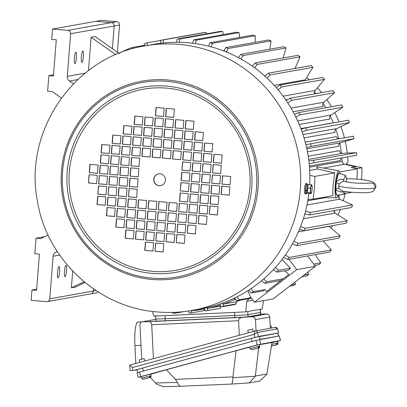 <?xml version="1.0" encoding="UTF-8"?>
<svg xmlns="http://www.w3.org/2000/svg" width="407" height="407" viewBox="0 0 407 407"><rect width="100%" height="100%" fill="white"/><g stroke="black" fill="none" stroke-linecap="round" stroke-linejoin="round"><path stroke-width="0.61" d="M252.666 329.024L247.685 330.357L248.341 332.794M249.75 347.029L259.208 344.464L259.63 346.067L250.259 348.59L249.75 347.029M252.279 349.593L257.835 348.046L258.837 346.474L259.386 346.342L258.384 347.919L252.594 349.506M258.837 346.494L259.386 346.342M306.685 192.954A5.199 0.9 -85 0 1 306.1 193.941A5.199 0.9 -85 0 1 306.054 193.941A5.199 0.9 -85 0 1 305.601 188.807A5.199 0.9 -85 0 1 306.914 183.588A5.199 0.9 -85 0 1 306.954 183.582A5.199 0.9 -85 0 1 307.402 184.666M305.972 183.506A5.199 0.9 95 0 0 305.932 183.496A5.199 0.9 95 0 0 305.891 183.496A5.199 0.9 95 0 0 304.578 188.716A5.199 0.9 95 0 0 305.036 193.854A5.199 0.9 95 0 0 305.077 193.849M305.983 190.344A2.757 0.478 95 0 0 305.993 190.573L307.29 190.028M304.96 193.829L304.604 192.867M305.235 184.717L305.805 183.537M191.956 310.424C180.54 312.444 169.058 312.952 157.504 311.96C98.275 307.804 46.154 259.122 37.266 200.158C23.698 130.332 74.929 56.527 144.968 45.899A134.33 132.168 79.9 0 1 178.988 44.383A134.33 132.168 79.9 0 1 300.534 172.273A134.33 132.168 79.9 0 1 191.956 310.424L201.109 308.796A134.33 132.168 -100.1 0 0 308.882 193.473M309.656 184.534A134.33 132.168 -100.1 0 0 188.141 42.755A134.33 132.168 -100.1 0 0 154.121 44.271L144.968 45.899M160.053 173.784A5.978 5.881 -100.1 0 0 153.709 180.001A5.978 5.881 -100.1 0 0 160.633 185.623A5.978 5.881 -100.1 0 0 160.053 173.784M158.633 173.835A5.978 5.881 -100.1 0 0 159.3 185.658A5.978 5.881 -100.1 0 0 160.719 185.607M98.657 183.832L106.817 184.539L107.473 176.256L99.308 175.549L98.657 183.832L99.486 175.565M119.063 185.602L127.223 186.309L127.874 178.027L119.714 177.32L119.063 185.602L119.892 177.335M107.88 197.141L107.229 205.428L115.39 206.135L116.046 197.853L107.88 197.141M97.843 194.185L106.003 194.897L106.654 186.61L98.494 185.902L97.843 194.185L98.672 185.918M117.267 208.384L116.616 216.666L124.781 217.374L125.432 209.091L117.267 208.384M108.043 195.07L116.209 195.782L116.86 187.495L108.694 186.788L108.043 195.07L108.878 186.803M126.658 219.622L126.007 227.905L134.168 228.612L134.819 220.329L126.658 219.622M128.286 198.911L127.635 207.199L135.796 207.906L136.447 199.623L128.286 198.911M136.045 230.861L135.394 239.143L143.554 239.855L144.205 231.568L136.045 230.861M137.673 210.154L137.022 218.437L145.182 219.144L145.838 210.862L137.673 210.154M145.431 242.104L144.78 250.386L152.94 251.094L153.592 242.811L145.431 242.104M147.059 221.393L146.408 229.675L154.574 230.382L155.225 222.1L147.059 221.393M88.456 182.947L96.617 183.654L97.268 175.371L89.108 174.664L88.456 182.947L89.286 174.679M148.692 200.687L148.041 208.969L156.202 209.676L156.853 201.394L148.692 200.687M101.104 152.767L109.264 153.475L109.915 145.192L101.755 144.485L101.104 152.767L109.269 153.429M100.122 165.196L99.471 173.479L107.636 174.186L108.287 165.903L100.122 165.196M109.676 174.364L117.837 175.071L118.488 166.789L110.328 166.081L109.676 174.364L117.842 175.025M120.528 166.967L119.877 175.249L128.037 175.956L128.693 167.674L120.528 166.967M112.118 143.3L120.284 144.007L120.935 135.724L112.77 135.017L112.118 143.3L120.284 143.961M111.304 153.653L119.465 154.365L120.116 146.077L111.956 145.37L111.304 153.653L119.47 154.314M130.077 176.134L138.243 176.842L138.894 168.559L130.733 167.852L130.077 176.134L138.243 176.796M100.941 154.838L100.285 163.126L108.45 163.833L109.101 155.55L100.941 154.838M123.138 133.832L131.298 134.539L131.949 126.256L123.789 125.549L123.138 133.832L131.303 134.493M122.324 144.185L130.484 144.892L131.135 136.61L122.975 135.902L122.324 144.185L130.489 144.846M121.505 154.538L129.67 155.25L130.321 146.963L122.161 146.255L121.505 154.538L129.67 155.199M111.142 155.723L110.49 164.011L118.651 164.718L119.302 156.436L111.142 155.723M134.152 124.364L142.318 125.071L142.969 116.789L134.803 116.076L134.152 124.364L142.318 125.02M133.338 134.717L141.499 135.424L142.155 127.142L133.989 126.435L133.338 134.717L141.504 135.378M132.524 145.07L140.685 145.777L141.336 137.495L133.175 136.788L132.524 145.07L140.69 145.731M131.71 155.423L139.871 156.135L140.522 147.848L132.361 147.141L131.71 155.423L139.876 156.085M120.691 164.896L128.856 165.603L129.507 157.321L121.342 156.609L120.691 164.896L128.856 165.552M144.358 125.249L152.518 125.956L153.169 117.674L145.009 116.962L144.358 125.249L152.523 125.905M143.544 135.602L151.704 136.309L152.355 128.027L144.195 127.32L143.544 135.602L151.709 136.264M142.725 145.955L150.89 146.662L151.541 138.38L143.376 137.673L142.725 145.955L150.89 146.617M141.911 156.308L150.071 157.021L150.727 148.733L142.562 148.026L141.911 156.308L150.076 156.97M155.372 115.776L163.538 116.488L164.189 108.201L156.023 107.494L155.372 115.776L163.538 116.438M154.558 126.134L162.719 126.842L163.375 118.559L155.209 117.847L154.558 126.134L162.724 126.791M153.744 136.487L161.905 137.195L162.556 128.912L154.395 128.205L153.744 136.487L161.91 137.149M152.93 146.841L161.091 147.548L161.742 139.265L153.581 138.558L152.93 146.841L161.096 147.502M89.922 164.311L89.27 172.593L97.431 173.301L98.082 165.018L89.922 164.311M131.547 157.494L130.896 165.781L139.057 166.488L139.708 158.206L131.547 157.494M152.116 157.194L160.277 157.906L160.928 149.618L152.767 148.911L152.116 157.194L160.282 157.855M220.513 175.641L212.352 174.934L211.696 183.216L219.861 183.923L220.513 175.641M200.107 173.87L191.946 173.163L191.295 181.446L199.455 182.153L200.107 173.87M211.289 162.332L211.94 154.05L203.78 153.337L203.124 161.625L211.289 162.332M221.327 165.288L213.166 164.581L212.515 172.863L220.675 173.57L221.327 165.288M201.903 151.089L202.554 142.806L194.388 142.099L193.737 150.381L201.903 151.089M211.126 164.403L202.961 163.695L202.31 171.978L210.475 172.685L211.126 164.403M192.511 139.85L193.167 131.568L185.002 130.861L184.351 139.143L192.511 139.85M190.883 160.562L191.534 152.279L183.374 151.567L182.723 159.854L190.883 160.562M183.125 128.612L183.776 120.33L175.615 119.617L174.964 127.905L183.125 128.612M181.497 149.318L182.148 141.036L173.987 140.329L173.331 148.611L181.497 149.318M173.738 117.374L174.389 109.086L166.229 108.379L165.578 116.661L173.738 117.374M172.11 138.08L172.761 129.797L164.596 129.09L163.945 137.373L172.11 138.08M230.713 176.526L222.553 175.819L221.901 184.101L230.062 184.809L230.713 176.526M170.477 158.791L171.128 150.504L162.968 149.796L162.317 158.079L170.477 158.791M218.066 206.705L209.905 205.998L209.254 214.28L217.414 214.988L218.066 206.705M219.047 194.281L219.699 185.994L211.533 185.287L210.882 193.569L219.047 194.281M209.493 185.109L201.333 184.402L200.682 192.684L208.842 193.396L209.493 185.109M198.641 192.511L199.293 184.223L191.132 183.516L190.481 191.799L198.641 192.511M207.051 216.173L198.891 215.466L198.234 223.748L206.4 224.455L207.051 216.173M207.865 205.82L199.705 205.113L199.054 213.395L207.214 214.102L207.865 205.82M189.092 183.338L180.927 182.631L180.276 190.914L188.436 191.626L189.092 183.338M218.228 204.635L218.885 196.352L210.719 195.64L210.068 203.927L218.228 204.635M196.032 225.641L187.871 224.934L187.22 233.216L195.38 233.928L196.032 225.641M196.846 215.288L188.685 214.581L188.034 222.863L196.194 223.57L196.846 215.288M197.665 204.935L189.499 204.228L188.848 212.51L197.008 213.217L197.665 204.935M208.028 203.749L208.679 195.467L200.519 194.755L199.868 203.042L208.028 203.749M185.017 235.114L176.852 234.401L176.2 242.689L184.366 243.396L185.017 235.114M185.831 224.756L177.671 224.048L177.014 232.331L185.18 233.043L185.831 224.756M186.645 214.403L178.485 213.695L177.834 221.978L185.994 222.685L186.645 214.403M187.459 204.049L179.299 203.342L178.648 211.625L186.808 212.332L187.459 204.049M198.479 194.582L190.318 193.869L189.662 202.157L197.827 202.864L198.479 194.582M174.812 234.228L166.651 233.516L166 241.804L174.16 242.511L174.812 234.228M175.631 223.87L167.465 223.163L166.814 231.446L174.974 232.158L175.631 223.87M176.445 213.517L168.279 212.81L167.628 221.093L175.793 221.8L176.445 213.517M177.259 203.164L169.098 202.457L168.442 210.74L176.607 211.447L177.259 203.164M163.797 243.696L155.632 242.989L154.981 251.272L163.146 251.979L163.797 243.696M164.611 233.343L156.451 232.631L155.8 240.919L163.96 241.626L164.611 233.343M165.425 222.985L157.265 222.278L156.614 230.56L164.774 231.268L165.425 222.985M166.239 212.632L158.079 211.925L157.428 220.207L165.588 220.915L166.239 212.632M229.248 195.167L229.899 186.879L221.739 186.172L221.087 194.454L229.248 195.167M187.622 201.979L188.273 193.696L180.113 192.984L179.462 201.272L187.622 201.979M167.053 202.279L158.893 201.572L158.242 209.854L166.402 210.561L167.053 202.279M190.72 162.632L182.56 161.925L181.909 170.207L190.069 170.915L190.72 162.632M171.291 148.433L171.947 140.15L163.782 139.443L163.131 147.726L171.291 148.433M172.924 127.727L173.575 119.444L165.415 118.732L164.759 127.02L172.924 127.727M180.683 159.676L181.334 151.389L173.168 150.682L172.517 158.964L180.683 159.676M182.311 138.965L182.962 130.683L174.801 129.975L174.15 138.258L182.311 138.965M200.269 171.8L200.921 163.517L192.76 162.81L192.109 171.093L200.269 171.8M191.697 150.203L192.348 141.921L184.188 141.214L183.537 149.496L191.697 150.203M193.33 129.497L193.981 121.215L185.816 120.508L185.165 128.79L193.33 129.497M201.083 161.447L201.74 153.164L193.574 152.452L192.923 160.74L201.083 161.447M202.717 140.736L203.368 132.453L195.207 131.746L194.551 140.028L202.717 140.736M189.255 181.268L189.906 172.985L181.741 172.278L181.09 180.56L189.255 181.268M212.103 151.979L212.754 143.691L204.594 142.984L203.943 151.267L212.103 151.979M209.656 183.038L210.312 174.756L202.147 174.048L201.496 182.331L209.656 183.038M221.489 163.217L222.141 154.935L213.98 154.222L213.329 162.51L221.489 163.217M128.449 196.84L136.61 197.553L137.266 189.265L129.1 188.558L128.449 196.84L129.278 188.573M147.878 211.04L147.222 219.322L155.388 220.029L156.039 211.747L147.878 211.04M146.245 231.746L145.594 240.028L153.754 240.74L154.411 232.458L146.245 231.746M138.487 199.796L137.836 208.084L146.001 208.791L146.652 200.509L138.487 199.796M136.859 220.508L136.208 228.79L144.368 229.497L145.019 221.215L136.859 220.508M118.9 187.673L118.249 195.955L126.409 196.667L127.06 188.38L118.9 187.673M127.472 209.269L126.821 217.552L134.982 218.259L135.633 209.976L127.472 209.269M125.844 229.975L125.188 238.258L133.354 238.97L134.005 230.683L125.844 229.975M118.086 198.026L117.435 206.313L125.595 207.021L126.246 198.738L118.086 198.026M116.453 218.737L115.802 227.02L123.962 227.727L124.618 219.444L116.453 218.737M129.914 178.205L129.263 186.487L137.429 187.195L138.08 178.912L129.914 178.205M107.066 207.499L106.415 215.781L114.576 216.488L115.227 208.206L107.066 207.499M109.514 176.435L108.857 184.717L117.023 185.424L117.674 177.142L109.514 176.435M97.68 196.255L97.029 204.543L105.189 205.25L105.84 196.968L97.68 196.255M106.822 184.493L98.84 183.801M127.228 186.264L119.246 185.572M115.395 206.084L107.229 205.428M107.412 205.393L108.064 197.156M106.008 194.846L98.026 194.154M124.781 217.328L116.616 216.666M116.799 216.631L117.45 208.399M116.209 195.731L108.226 195.039M134.173 228.566L126.007 227.905M126.19 227.874L126.836 219.638M135.801 207.855L127.635 207.199M127.818 207.163L128.464 198.931M143.559 239.804L135.394 239.143M135.577 239.113L136.223 230.876M145.187 219.098L137.022 218.437M137.205 218.406L137.851 210.17M152.946 251.048L144.78 250.386M144.963 250.351L145.609 242.119M154.574 230.337L146.408 229.675M146.591 229.645L147.242 221.408M96.622 183.608L88.64 182.916M156.207 209.625L148.041 208.969M148.224 208.933L148.87 200.702M101.933 144.5L101.287 152.737M99.471 173.479L107.636 174.14M100.305 165.211L99.654 173.443M110.506 166.097L109.859 174.328M119.877 175.249L128.042 175.91M120.706 166.982L120.06 175.214M112.953 135.032L112.301 143.269M112.134 145.385L111.487 153.622M130.912 167.867L130.26 176.099M100.285 163.126L108.455 163.782M101.119 154.853L100.468 163.09M123.967 125.565L123.321 133.796M123.153 135.918L122.507 144.154M122.339 146.271L121.688 154.507M110.49 164.011L118.656 164.667M111.32 155.739L110.673 163.975M134.987 116.092L134.335 124.328M134.173 126.45L133.521 134.681M133.354 136.803L132.707 145.04M132.54 147.156L131.893 155.393M121.525 156.624L120.874 164.86M145.187 116.977L144.541 125.214M144.373 127.335L143.727 135.567M143.559 137.688L142.908 145.925M142.745 148.041L142.094 156.278M156.207 107.509L155.555 115.746M155.388 117.862L154.741 126.099M154.574 128.22L153.927 136.457M153.76 138.573L153.113 146.81M89.27 172.593L97.436 173.255M90.1 164.326L89.454 172.558M130.896 165.781L139.062 166.438M131.726 157.509L131.079 165.746M152.946 148.926L152.299 157.163M211.696 183.216L212.53 174.949M219.866 183.878L211.879 183.186M191.295 181.446L192.124 173.179M199.461 182.107L191.478 181.415M211.294 162.281L203.124 161.625M203.307 161.589L203.958 153.353M212.515 172.863L213.344 164.596M220.68 173.524L212.698 172.827M201.903 151.043L193.737 150.381M193.92 150.351L194.571 142.114M202.31 171.978L203.144 163.711M210.475 172.639L202.493 171.942M192.516 139.805L184.351 139.143M184.534 139.113L185.18 130.876M190.888 160.511L182.723 159.854M182.906 159.819L183.552 151.582M183.13 128.561L174.964 127.905M175.147 127.869L175.793 119.638M181.502 149.272L173.331 148.611M173.514 148.58L174.165 140.344M173.743 117.323L165.578 116.661M165.761 116.631L166.407 108.394M172.11 138.034L163.945 137.373M164.128 137.342L164.779 129.105M221.901 184.101L222.731 175.834M230.067 184.763L222.085 184.071M170.482 158.74L162.317 158.079M162.5 158.048L163.146 149.812M210.083 206.013L209.254 214.28M209.437 214.25L217.419 214.942M210.882 193.569L219.047 194.231M211.716 185.302L211.065 193.539M201.511 184.417L200.682 192.684M200.865 192.653L208.847 193.345M190.481 191.799L198.647 192.46M191.31 183.532L190.664 191.768M199.069 215.481L198.234 223.748M198.418 223.718L206.4 224.41M199.883 205.128L199.054 213.395M199.237 213.36L207.219 214.057M181.11 182.646L180.276 190.914M180.459 190.883L188.441 191.575M210.068 203.927L218.233 204.584M210.902 195.655L210.251 203.892M188.049 224.949L187.22 233.216M187.403 233.186L195.385 233.877M188.863 214.596L188.034 222.863M188.217 222.833L196.199 223.524M189.682 204.243L188.848 212.51M189.031 212.474L197.013 213.171M199.868 203.042L208.033 203.698M200.697 194.77L200.051 203.007M177.035 234.417L176.2 242.689M176.384 242.653L184.366 243.345M177.849 224.064L177.014 232.331M177.198 232.3L185.18 232.992M178.663 213.711L177.834 221.978M178.017 221.947L185.999 222.639M179.477 203.358L178.648 211.625M178.831 211.589L186.813 212.286M190.496 193.885L189.662 202.157M189.845 202.121L197.827 202.813M166.829 233.532L166 241.804M166.183 241.768L174.165 242.46M167.643 223.178L166.814 231.446M166.997 231.415L174.979 232.107M168.462 212.825L167.628 221.093M167.811 221.062L175.793 221.754M169.276 202.472L168.442 210.74M168.625 210.704L176.607 211.401M155.815 243.004L154.981 251.272M155.164 251.236L163.146 251.933M156.629 232.646L155.8 240.919M155.978 240.883L163.965 241.575M157.443 222.293L156.614 230.56M156.797 230.53L164.779 231.222M158.257 211.94L157.428 220.207M157.611 220.177L165.593 220.869M221.087 194.454L229.253 195.116M221.917 186.187L221.271 194.424M179.462 201.272L187.627 201.928M180.291 192.999L179.645 201.236M159.071 201.587L158.242 209.854M158.425 209.819L166.407 210.516M181.909 170.207L182.738 161.94M190.074 170.869L182.087 170.172M171.296 148.387L163.131 147.726M163.314 147.695L163.96 139.459M172.929 127.676L164.759 127.02M164.942 126.984L165.593 118.752M180.683 159.625L172.517 158.964M172.7 158.934L173.351 150.697M182.316 138.919L174.15 138.258M174.333 138.227L174.979 129.991M200.275 171.754L192.109 171.093M192.292 171.057L192.938 162.825M191.702 150.158L183.537 149.496M183.72 149.466L184.366 141.229M193.33 129.446L185.165 128.79M185.348 128.754L185.999 120.523M201.089 161.396L192.923 160.74M193.106 160.704L193.752 152.467M202.717 140.69L194.551 140.028M194.734 139.998L195.385 131.761M189.255 181.222L181.09 180.56M181.273 180.53L181.924 172.293M212.108 151.928L203.943 151.267M204.126 151.236L204.772 142.999M209.661 182.992L201.496 182.331M201.679 182.3L202.325 174.064M221.494 163.166L213.329 162.51M213.512 162.474L214.158 154.238M136.615 197.502L128.632 196.81M155.393 219.983L147.222 219.322M147.405 219.292L148.056 211.055M153.76 240.69L145.594 240.028M145.777 239.998L146.428 231.761M146.001 208.74L137.836 208.084M138.019 208.048L138.67 199.817M144.373 229.451L136.208 228.79M136.391 228.759L137.037 220.523M126.414 196.617L118.249 195.955M118.432 195.925L119.078 187.688M134.987 218.213L126.821 217.552M127.004 217.521L127.65 209.284M133.354 238.919L125.188 238.258M125.371 238.227L126.022 229.991M125.6 206.97L117.435 206.313M117.618 206.278L118.264 198.041M123.967 227.681L115.802 227.02M115.985 226.989L116.636 218.752M137.429 187.149L129.263 186.487M129.446 186.457L130.098 178.22M114.581 216.443L106.415 215.781M106.598 215.746L107.245 207.514M117.028 185.378L108.857 184.717M109.04 184.686L109.692 176.45M105.194 205.199L97.029 204.543M97.212 204.507L97.858 196.271M270.97 325.773L270.192 325.946M271.988 342.638L277.594 341.208L277.935 342.816L271.698 344.419M271.428 346.108L276.139 344.795L277.142 343.223L277.691 343.091L276.689 344.668L271.423 346.128M277.142 343.243L277.691 343.091M308.191 184.732L306.863 184.62A4.156 0.717 -85 0 0 306.832 184.62A4.156 0.717 -85 0 0 305.703 190.471L307.046 189.845A4.156 0.717 -85 0 1 308.155 184.737A4.156 0.717 -85 0 1 308.191 184.732A4.156 0.717 -85 0 1 308.338 184.849M307.717 192.832A4.156 0.717 -85 0 1 307.504 193.02A4.156 0.717 -85 0 1 307.473 193.02A4.156 0.717 -85 0 1 307.031 190.583L305.713 191.148L305.983 190.578M306.181 192.903A4.156 0.717 -85 0 1 306.145 192.908A4.156 0.717 -85 0 1 305.713 191.148M307.178 189.57L307.046 189.845M307.031 190.583L307.158 190.313M144.083 358.598L139.097 359.93L139.754 362.367M141.163 376.602L150.621 374.038L151.048 375.641L141.677 378.164L141.163 376.602M141.677 378.164C142.603 379.263 143.208 379.614 143.483 379.212L149.247 377.62L150.249 376.048L150.804 375.915L149.796 377.493L144.007 379.08M150.254 376.073L150.804 375.915M308.104 185.388A3.505 0.605 95 0 0 308.023 185.434A3.505 0.605 95 0 0 307.229 188.828A3.505 0.605 95 0 0 307.427 192.308L307.499 192.394M312.016 185.5L311.869 185.109A4.156 0.717 -85 0 1 312.062 185.587A4.156 0.717 -85 0 1 312.2 187.769A4.156 0.717 -85 0 1 311.731 191.85A4.156 0.717 -85 0 1 311.431 192.847A4.156 0.717 -85 0 1 311.075 193.33A4.156 0.717 -85 0 1 310.933 193.269L311.08 193.666L311.431 192.847M311.08 193.666L308.247 193.417L307.499 192.587L307.59 188.09L308.435 184.427L311.263 184.671L310.424 188.334L307.59 188.09M310.424 188.334L310.327 192.832L307.499 192.587M310.327 192.832L310.933 193.269A4.156 0.717 -85 0 1 310.602 190.603A4.156 0.717 -85 0 1 311.075 186.523A4.156 0.717 -85 0 1 311.869 185.109L311.263 184.671M368.661 182.952L373.478 183.313L375.503 187.541L373.351 191.163C371.667 192.323 367.648 192.842 361.299 192.725C352.742 192.521 346.194 191.875 341.656 190.786L338.924 188.273L338.604 186.009L339.214 183.72L343.254 181.191L350.524 182.555L357.87 183.231C365.216 183.359 368.854 183.257 368.778 182.921L368.157 183.257M338.924 188.273L335.841 188.436L336.213 182.601A4.156 0.605 -154.1 0 0 339.214 183.72M346.82 178.785L346.082 181.781M345.395 175.463L343.905 179.426C340.476 179.004 337.942 179.838 336.309 181.924L335.963 182.626L336.309 181.924A10.908 1.887 95 0 1 338.97 173.428L345.675 175.407L345.395 175.463L346.876 178.805M343.905 179.426L343.254 181.191M342.633 190.954L343.106 191.992C339.672 192.063 337.255 191.087 335.856 189.067L335.597 188.329L335.958 182.616L335.602 188.929C335.658 193.162 336.116 195.116 336.986 194.795M343.106 191.992L344.032 194.353L345.416 191.519M335.856 189.067L335.597 188.95C335.892 197.003 336.91 194.577 337.082 195.146A10.908 1.887 95 0 1 335.856 189.067M260.414 309.269L260.572 312.362A11.437 0.259 177.1 0 1 260.388 312.418A11.437 0.259 -2.9 0 0 260.572 312.362L260.673 314.438A11.437 0.259 177.1 0 1 260.495 314.494L248.046 316.702A11.437 0.259 177.1 0 1 234.793 317.582L165.288 320.802L165.181 318.727A11.437 0.259 177.1 0 1 155.774 318.946A11.437 0.259 -2.9 0 0 165.181 318.727L234.686 315.506L165.181 318.727L165.023 315.613A11.437 0.259 177.1 0 1 155.616 315.832M260.495 314.494L260.388 312.418L247.944 314.626A11.437 0.259 177.1 0 1 234.686 315.506A11.437 0.259 -2.9 0 0 247.944 314.626L260.388 312.418L260.231 309.3L247.787 311.513L248.046 316.702M165.023 315.613L234.529 312.393L234.793 317.582M346.591 163.1A15.074 14.835 79.9 0 1 347.354 162.81L348.021 162.037A116.448 114.57 79.9 0 0 347.68 156.883M331.11 228.195A116.448 114.57 -100.1 0 0 332.636 225.615M338.039 214.962A116.448 114.57 -100.1 0 0 340.308 209.493M343.264 200.809A116.448 114.57 -100.1 0 0 345.182 193.483M306.776 77.513A116.448 114.57 79.9 0 1 309.381 79.797M317.516 87.897A116.448 114.57 79.9 0 1 321.586 92.623M326.918 99.679A116.448 114.57 79.9 0 1 331.471 106.726M334.788 112.678A116.448 114.57 79.9 0 1 339.082 121.871M340.954 126.663A116.448 114.57 79.9 0 1 344.414 137.81M345.273 141.392A116.448 114.57 79.9 0 1 347.283 153.098M345.685 164.504L346.627 164.336A116.448 114.57 79.9 0 0 346.586 162.948L347.354 162.81M356.736 168.757A132.046 129.919 -100.1 0 0 356.736 168.661L355.713 168.437M356.736 168.661L362.027 167.72L346.627 164.336M362.027 167.72A132.046 129.919 79.9 0 1 361.487 179.599M232.855 377.681C232.779 381.705 232.28 383.837 231.359 384.076L249.211 382.916L255.301 376.277L232.855 377.681L236.035 350.727L166.387 369.729L175.412 379.36L177.452 382.448C178.388 384.997 179.619 386.258 181.146 386.228L231.405 384.076M163.482 386.64L181.049 386.233M249.211 382.916L259.742 381.044L266.885 374.216L272.013 342.46L259.34 344.709M258.704 347.837L255.301 376.277M163.187 386.65L156.517 384.06L150.208 377.37M150.753 374.262L166.387 369.729M236.035 350.727L249.796 347.161M277.615 341.31L280.469 340.481L257.188 344.897L140.73 376.612L138.263 377.33L141.234 376.806M140.73 376.612L139.509 372.095L137.047 372.812L138.263 377.33M139.509 372.095L255.972 340.379L257.188 344.897M280.515 340.476L279.299 335.958L255.972 340.379M259.401 336.335L277.823 333.074L278.632 336.07L260.215 339.346L259.401 336.335L251.211 338.441L252.025 341.453L143.437 371.026L142.623 368.014L136.879 369.683L137.668 372.614M251.211 338.441L142.623 368.014M136.93 369.861L133.628 370.451L254.975 337.398L277.854 333.17M258.486 336.497L257.407 332.478L254.166 334.386L254.889 331.008L129.802 365.079L254.884 331.013A2.081 2.045 79.9 0 1 257.407 332.478L277.538 328.902A2.081 2.045 79.9 0 0 275.203 327.396L277.594 328.917L278.622 332.921M130.087 370.543L133.628 370.451M254.975 337.398L254.166 334.386L132.458 367.536L129.813 365.074L130.042 370.558M135.826 363.436L134.926 345.589A22.873 4.055 -92.7 0 1 137.892 322.029L141.946 321.84M147.95 320.772A3.119 3.068 -100.1 0 0 147.945 320.772L151.302 320.177A3.119 3.068 79.9 0 1 151.689 320.131L148.336 320.726A3.119 3.068 -100.1 0 0 147.95 320.772L142.323 321.795C140.817 322.018 140.028 323.072 139.967 324.954L141.692 359.193M148.336 320.726L142.323 321.795L149.038 321.678C150.565 321.845 151.46 322.873 151.714 324.745L153.424 358.643M239.326 335.246L238.594 320.721C238.731 318.829 239.881 317.709 242.053 317.368L251.694 316.727C253.887 316.778 255.143 317.74 255.469 319.602L256.034 330.799M260.658 314.107L267.068 313.995C268.6 314.168 269.49 315.191 269.744 317.068L270.309 328.261M165.288 320.802A11.437 0.259 177.1 0 1 155.876 321.021L155.627 316.051M308.211 156.222L339.382 150.687A3.119 3.068 -100.1 0 0 342.638 153.332L308.669 159.366M340.003 173.733A13.517 2.335 95 0 0 338.858 170.792A13.517 2.335 95 0 0 335.276 184.676A13.517 2.335 95 0 0 336.523 197.721A13.517 2.335 95 0 0 338.156 195.024M309.834 175.325L314.809 176.419L334.702 172.883L333.201 184.508C332.804 189.301 332.702 193.02 332.911 195.665L313.019 199.196L308.038 199.415M66.514 270.823A5.718 0.987 95 0 0 66 265.303A5.718 0.987 95 0 0 64.499 271.179A5.718 0.987 95 0 0 65.013 276.699A5.718 0.987 95 0 0 66.514 270.823M59.539 272.059A5.718 0.987 95 0 0 59.03 266.544A5.718 0.987 95 0 0 57.524 272.42A5.718 0.987 95 0 0 58.038 277.935A5.718 0.987 95 0 0 59.539 272.059M74.395 58.084A5.718 0.987 -85 0 1 75.895 52.208A5.718 0.987 -85 0 1 76.409 57.723A5.718 0.987 -85 0 1 74.908 63.599A5.718 0.987 -85 0 1 74.395 58.084M81.369 56.843A5.718 0.987 -85 0 1 82.87 50.967A5.718 0.987 -85 0 1 83.384 56.487A5.718 0.987 -85 0 1 81.883 62.363A5.718 0.987 -85 0 1 81.369 56.843M355.713 168.534A131.003 128.892 -100.1 0 0 355.698 166.707L344.627 164.27A3.119 3.068 79.9 0 1 342.195 161.396A117.491 115.598 -100.1 0 0 341.936 157.901M341.422 153.164A117.491 115.598 -100.1 0 0 339.718 143.279M338.67 138.828A117.491 115.598 -100.1 0 0 335.79 129.284M333.364 122.889A117.491 115.598 -100.1 0 0 330.199 115.888M325.798 107.738A117.491 115.598 -100.1 0 0 323.041 103.307M315.99 93.615A117.491 115.598 -100.1 0 0 314.433 91.728M334.152 211.981A117.491 115.598 -100.1 0 0 334.732 210.48M338.604 198.301A117.491 115.598 -100.1 0 0 339.438 194.877M144.673 45.294L132.061 47.533L132.774 48.667M338.858 170.792L316.753 166.88L317.633 169.068L309.681 170.477M339.662 172.003L357.275 168.874L351.124 167.521L355.698 166.707M351.999 192.272L344.724 193.564M334.702 172.883L317.633 169.068M84.122 281.746L71.383 287.825L75.412 287.108L85.048 282.509M72.7 271.082L71.383 287.825M53.531 74.802L48.845 75.631L47.624 91.163L52.213 91.56L61.401 98.041M73.443 83.822L69.48 81.024A5.199 5.113 79.9 0 1 67.282 76.318L70.63 33.735A3.119 3.068 -100.1 0 0 67.816 30.367L52.513 29.039L51.699 39.393L56.288 39.789L53.434 76.033L48.845 75.631M115.791 54.655L91.107 37.246L88.482 70.559M48.107 235.032L40.644 238.594L36.05 238.197L34.829 253.729L39.418 254.126L36.569 290.364L31.975 289.967L31.161 300.32L46.464 301.648A3.119 3.068 -100.1 0 0 49.771 298.809L53.119 256.227A5.199 5.113 79.9 0 1 56.024 251.969L57.184 251.414M98.001 291.839A3.119 3.068 -100.1 0 1 96.164 292.928L90.817 293.879A3.119 3.068 -100.1 0 0 93.33 291.071L93.503 288.863L93.335 291.071L49.771 298.809M118.925 53.312L95.131 36.533L91.107 37.246M70.63 33.735L114.189 26.002L112.408 48.718L114.189 26.002A3.119 3.068 -100.1 0 0 111.376 22.629L96.072 21.301L52.513 29.039M118.534 53.51A137.245 135.032 79.9 0 1 132.061 47.533M354.054 138.731L311.223 146.342A137.245 135.032 -100.1 0 0 310.627 143.808L353.459 136.203A137.245 135.032 79.9 0 1 354.054 138.731L340.812 142.715A3.119 3.068 -100.1 0 0 338.624 146.301L307.453 151.836M305.255 142.185L336.36 136.66A3.119 3.068 -100.1 0 0 338.573 138.848M341.498 157.982A3.119 3.068 -100.1 0 0 340.476 160.526L309.386 166.046M309.162 163.609L356.746 155.27A137.245 135.032 79.9 0 0 356.461 152.691L342.638 153.332M349.399 122.639L306.568 130.245A137.245 135.032 -100.1 0 0 305.672 127.808L348.504 120.197A137.245 135.032 79.9 0 1 349.399 122.639L336.823 128.571A3.119 3.068 -100.1 0 0 335.088 132.402L304.044 137.912M300.859 128.581L331.685 123.107A3.119 3.068 -100.1 0 0 331.715 123.184M342.852 107.229L300.02 114.835A137.245 135.032 -100.1 0 0 298.84 112.525L341.671 104.914A137.245 135.032 79.9 0 1 342.852 107.229L331.166 115.013A3.119 3.068 -100.1 0 0 329.904 119.032L299.221 124.481M334.508 92.735L291.677 100.341A137.245 135.032 -100.1 0 0 290.227 98.189L333.058 90.583A137.245 135.032 79.9 0 1 334.508 92.735L323.931 102.249A3.119 3.068 -100.1 0 0 323.163 106.395L293.076 111.742M324.491 79.37L281.659 86.976A137.245 135.032 -100.1 0 0 279.965 85.022L322.797 77.411A137.245 135.032 79.9 0 1 324.491 79.37L315.227 90.466A3.119 3.068 -100.1 0 0 314.499 93.88M312.947 67.338L270.116 74.944A137.245 135.032 -100.1 0 0 268.203 73.209L311.034 65.603A137.245 135.032 79.9 0 1 312.947 67.338L305.174 79.838A3.119 3.068 -100.1 0 0 304.711 80.627M356.934 179.156A137.245 135.032 -100.1 0 0 357.275 168.874M298.428 231.802L328.978 226.378L340.125 235.877A137.245 135.032 79.9 0 1 338.863 238.131L296.764 245.609A137.245 135.032 -100.1 0 0 298.026 243.355L293.818 241.275M292.414 243.818L296.764 245.609M333.821 210.643L335.124 213.11L347.232 220.803A137.245 135.032 79.9 0 1 346.25 223.199L304.151 230.672A137.245 135.032 -100.1 0 0 305.133 228.281L300.585 226.607M299.491 229.314L304.151 230.672M338.034 195.406L339.631 199.176L352.472 204.955A137.245 135.032 79.9 0 1 351.785 207.453L309.686 214.927A137.245 135.032 -100.1 0 0 310.373 212.429L305.55 211.218M304.787 214.046L309.686 214.927M323.194 240.913L331.257 249.949A137.245 135.032 79.9 0 1 329.731 252.025L287.632 259.503A137.245 135.032 -100.1 0 0 289.158 257.428L285.348 255.001M283.659 257.346L287.632 259.503M307.753 272.202L308.791 274.262A137.245 135.032 79.9 0 1 306.812 275.905L301.801 276.791M261.62 280.703L264.713 283.379A137.245 135.032 -100.1 0 0 266.692 281.741L263.797 278.856M273.346 269.704L276.897 272.156A137.245 135.032 -100.1 0 0 278.663 270.284L275.295 267.592M248.652 290.186L251.267 293.004L262.983 290.924A137.245 135.032 79.9 0 0 265.14 289.545L266.387 291.722L288.787 274.44L284.702 270.772M315.196 254.609L320.762 262.81A137.245 135.032 79.9 0 1 318.996 264.682L314.738 265.435M247.838 290.7L250.422 296.845L254.461 302.228L273.133 298.916L315.394 266.305L307.621 255.952M288.95 259.269L296.723 269.622L315.394 266.305M254.461 302.228L296.723 269.622M282.061 259.468L290.374 268.203A137.245 135.032 79.9 0 1 288.614 270.075L276.897 272.156M294.826 282.178L295.528 284.147A137.245 135.032 79.9 0 1 293.366 285.526L289.621 286.192M251.267 293.004A137.245 135.032 -100.1 0 0 253.429 291.621L251.022 288.629M222.721 303.001L223.255 304.095A135.165 132.987 -100.1 0 0 234.284 299.73L233.969 298.316M219.739 304.044L221.398 306.909A137.245 135.032 -100.1 0 0 223.825 306.1L222.385 303.123M207.295 307.544L207.601 308.42A135.165 132.987 -100.1 0 0 220.329 305.067M204.212 308.206L205.418 310.979A137.245 135.032 -100.1 0 0 207.926 310.48L206.934 307.626M191.473 310.505L191.534 310.775A135.165 132.987 -100.1 0 0 203.531 309.213A135.165 132.987 -100.1 0 0 204.568 309.02L203.531 309.213M188.441 310.999L189.062 313.039A137.245 135.032 -100.1 0 0 191.611 312.856L191.107 310.572M172.451 312.403L172.563 313.059A137.245 135.032 -100.1 0 0 175.122 313.192L175.035 312.311M314.809 176.419A137.245 135.032 79.9 0 1 313.019 199.196M31.975 289.967L36.666 289.133M36.05 238.197L44.694 236.66M311.223 146.342L306.573 147.568M310.627 143.808L305.906 144.719M313.914 162.881A137.245 135.032 -100.1 0 0 313.629 160.297L308.837 160.704M306.568 130.245L302.096 131.944M305.672 127.808L301.094 129.197M300.02 114.835L295.797 116.972M298.84 112.525L294.48 114.367M291.677 100.341L287.764 102.869M290.227 98.189L286.146 100.448M281.659 86.976L278.113 89.845M279.965 85.022L276.226 87.642M270.116 74.944L266.987 78.083M268.203 73.209L264.855 76.129M295.034 68.442L300.061 56.812L257.229 64.418L254.538 67.766M257.229 64.418A137.245 135.032 -100.1 0 0 255.123 62.932L297.955 55.327A137.245 135.032 79.9 0 1 300.061 56.812M255.123 62.932L252.203 66.092M283.196 57.947L286.014 47.955L243.183 55.561L240.959 59.035M243.183 55.561A137.245 135.032 -100.1 0 0 240.913 54.345L283.745 46.739A137.245 135.032 79.9 0 1 286.014 47.955M240.913 54.345L238.446 57.667M269.805 49.216L271.016 40.893L228.185 48.499L226.434 52.03M228.185 48.499A137.245 135.032 -100.1 0 0 225.788 47.573L268.62 39.967A137.245 135.032 79.9 0 1 271.016 40.893M225.788 47.573L223.789 50.982M255.174 42.359L255.291 35.74L212.459 43.346L211.177 46.856M212.459 43.346A137.245 135.032 -100.1 0 0 209.971 42.72L252.803 35.114A137.245 135.032 79.9 0 1 255.291 35.74M209.971 42.72L208.44 46.144M239.596 37.459L239.077 32.56L196.245 40.171L195.416 43.595M192.623 43.223L193.707 39.861L236.538 32.25A137.245 135.032 79.9 0 1 239.077 32.56M196.245 40.171A137.245 135.032 -100.1 0 0 193.707 39.861M176.572 42.267L177.228 39.026L220.06 31.42A137.245 135.032 79.9 0 1 222.619 31.415L223.346 34.595M179.375 42.292L179.787 39.021A137.245 135.032 -100.1 0 0 177.228 39.026M160.521 43.3L160.78 40.242L203.612 32.631A137.245 135.032 79.9 0 1 206.151 32.311L206.68 33.796M163.288 42.979L163.319 39.917A137.245 135.032 -100.1 0 0 160.78 40.242M144.694 45.945L144.617 43.483A137.245 135.032 -100.1 0 1 147.095 42.847L147.375 45.472M340.125 235.877L298.026 243.355M347.232 220.803L305.133 228.281M352.472 204.955L310.373 212.429M331.257 249.949L289.158 257.428M264.713 283.379L280.932 280.499M308.791 274.262L303.973 275.122M283.099 278.826L266.692 281.741M290.374 268.203L278.663 270.284M320.762 262.81L313.705 264.062M295.528 284.147L291.3 284.895M265.14 289.545L253.429 291.621M251.033 297.659L239.067 299.781L237.154 296.759M234.625 298.005L236.757 300.885A137.245 135.032 -100.1 0 0 239.067 299.781M234.284 299.73L235.714 299.476M223.255 304.095L235.739 301.877L240.059 300.3M235.739 301.877L236.375 303.871L223.825 306.1M236.757 300.885L251.49 298.27M221.398 306.909L233.969 304.675L236.375 303.871M207.601 308.42L220.894 306.033M220.197 306.186L220.589 308.226L207.926 310.48M205.418 310.979L220.589 308.226M204.222 309.086L204.324 310.597L191.611 312.856M184.468 311.533L175.122 313.192M152.564 311.436L153.78 316.132L245.772 311.869L246.739 301.338L249.16 298.682M263.512 300.62L262.245 308.944L245.772 311.869M356.461 152.691L313.629 160.297M222.619 31.415L179.787 39.021M206.151 32.311L163.319 39.917M160.765 40.42L147.095 42.847M96.077 21.301L101.419 20.35L116.728 21.678L111.381 22.629L96.077 21.301M117.404 52.238L119.541 25.051L114.194 25.997A3.119 3.068 -100.1 0 0 111.381 22.629M119.541 25.051A3.119 3.068 -100.1 0 0 116.728 21.678M47.253 301.618L90.812 293.879A3.119 3.068 -100.1 0 0 93.335 291.071L96.057 290.588M258.384 347.919L252.828 349.46M250.259 348.59C251.19 349.689 251.791 350.04 252.07 349.638L257.835 348.046M167.562 79.986A100.142 98.53 79.9 0 1 257.977 188.243A100.142 98.53 79.9 0 1 151.862 279.441A100.142 98.53 79.9 0 1 61.447 171.189A100.142 98.53 79.9 0 1 167.562 79.986M167.277 81.354A98.799 97.207 -100.1 0 0 62.592 171.332A98.799 97.207 -100.1 0 0 151.791 278.134A98.799 97.207 -100.1 0 0 256.481 188.156A98.799 97.207 -100.1 0 0 167.277 81.354M251.694 187.764A94.007 92.491 79.9 0 1 152.086 273.377A94.007 92.491 79.9 0 1 67.211 171.754A94.007 92.491 79.9 0 1 166.819 86.142A94.007 92.491 79.9 0 1 251.694 187.764M249.832 187.566A91.972 90.486 -100.1 0 0 166.794 88.146A91.972 90.486 -100.1 0 0 69.338 171.907A91.972 90.486 -100.1 0 0 152.376 271.327A91.972 90.486 -100.1 0 0 249.832 187.566M276.689 344.668L271.133 346.209M271.433 346.057L276.139 344.795M149.796 377.493L144.241 379.034M143.691 379.166L149.247 377.62M338.604 186.009C346.194 188.589 373.28 189.779 375.503 187.541M335.602 188.309L335.602 188.929M338.461 173.652L336.045 181.949M231.359 384.076L181.146 386.228M232.901 376.897L175.412 379.36M266.926 373.982L255.331 376.043M177.452 382.448L155.454 382.962M260.699 343.991L259.483 339.474M280.469 340.481L279.248 335.963M277.706 333.084L278.515 336.09M132.458 367.536L132.606 370.497M254.884 331.013L275.203 327.396M140.99 345.309L134.926 345.589M238.594 320.721L151.714 324.745M255.469 319.602L269.744 317.068M242.053 317.368L149.038 321.678M251.694 316.727L267.068 313.995M155.795 319.403L151.689 320.131M309.478 167.206L342.195 161.396M287.881 99.491L285.75 99.868M344.627 164.27L323.351 168.05M309.737 199.344L307.997 199.649M304.711 214.316L305.504 214.174M307.809 200.773L324.847 197.746M69.48 81.024L77.813 79.543M56.024 251.969L57.382 251.724M306.832 148.748L340.812 142.715M302.991 134.58L336.823 128.571M297.68 120.96L331.166 115.013M291.005 108.094L323.931 102.249M283.099 96.169L315.227 90.466M274.17 85.343L305.174 79.838M264.443 75.763L265.491 75.58M335.124 213.11L303.373 218.752M339.631 199.176L307.005 204.97M53.119 256.227L59.636 255.072M67.816 30.367L111.376 22.629M67.282 76.318L85.18 73.138M252.961 300.234L246.739 301.338M252.706 329.004L253.358 331.425M252.793 349.471C258.155 347.588 259.737 348.738 259.63 346.067M306.054 193.941L305.036 193.854M306.954 183.582L305.932 183.496M271.011 325.753L271.622 328.032M271.098 346.22C276.46 344.337 278.042 345.487 277.935 342.816M307.473 193.02L306.145 192.908M144.119 358.582L144.77 360.999M144.205 379.044C149.573 377.162 151.155 378.312 151.048 375.641M373.529 191.046L375.839 187.103C376.226 183.547 373.224 181.298 366.834 180.367C363.593 179.675 353.184 178.607 346.357 178.775M335.958 182.616L336.04 181.939C337.515 174.618 338.492 171.779 338.97 173.428M344.032 194.353L337.082 195.146M277.594 328.917L278.673 332.916M151.302 320.177L155.795 319.378M336.523 197.721L321.148 197.751"/></g></svg>
